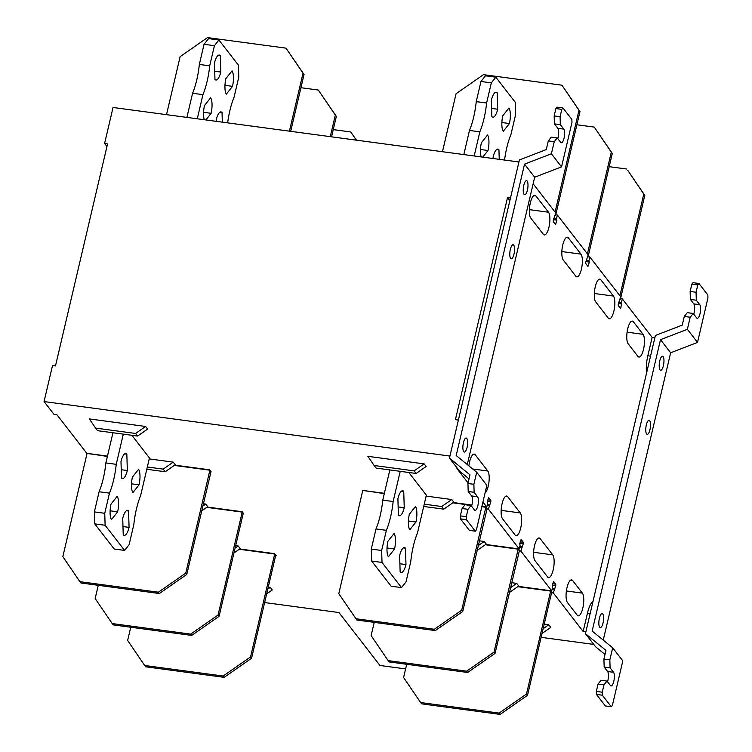 <?xml version="1.0" encoding="UTF-8"?>
<svg xmlns="http://www.w3.org/2000/svg" width="752" height="752" viewBox="0 0 752 752"><rect width="100%" height="100%" fill="white"/><g stroke="black" fill="none" stroke-linecap="round" stroke-linejoin="round"><path stroke-width="1.13" d="M243.178 513.644L241.975 511.717L243.582 513.701L242.012 511.839L207.054 507.149M190.688 634.115L112.208 623.568L113.223 624.884L191.704 635.421L190.688 634.115L218.071 615.033L242.219 512.103L206.772 507.346M112.208 623.568L95.166 598.536L98.268 585.31M218.071 615.033L219.086 616.349L243.234 513.419M191.704 635.421L219.086 616.349M275.702 555.333L274.48 553.763L275.702 555.333L251.563 658.273L250.548 656.957L274.687 554.027L239.249 549.27M239.531 549.073L274.442 553.641L275.646 555.568M250.548 656.957L223.156 676.029L224.171 677.345L251.563 658.273M224.171 677.345L145.691 666.798L144.675 665.492L223.156 676.029M144.675 665.492L127.643 640.45L130.745 627.234M210.908 471.513L209.893 470.197L185.753 573.137L186.769 574.443L211.039 471.542M174.304 465.422L209.893 470.197L174.586 465.225M107.395 456.436L86.875 453.334M107.442 456.21L86.79 453.437M185.753 573.137L158.362 592.209L79.881 581.672L62.848 556.63L86.988 453.7M186.769 574.443L159.377 593.516L80.896 582.979L79.881 581.672M159.377 593.516L158.362 592.209M356.476 140.163L350.77 131.967L356.335 140.145M333.249 129.607L350.77 131.967M290.695 131.337L304.034 74.486L285.976 48.137L207.496 37.6L180.113 56.673L166.512 114.661M304.034 74.486L303.018 73.179L289.417 131.158M285.976 48.137L303.018 73.179M331.557 136.817L336.351 116.391L318.303 90.043L300.932 87.711M336.351 116.391L335.336 115.084L330.278 136.648M318.303 90.043L335.336 115.084M519.19 550.473L518.175 549.157L494.026 652.097L495.042 653.403L519.388 550.737L518.795 548.894M485.303 544.749L518.175 549.157L485.585 544.551M494.026 652.097L466.644 671.169L388.164 660.632L371.121 635.59L374.223 622.374M495.042 653.403L467.659 672.476L389.179 661.939L388.164 660.632M467.659 672.476L466.644 671.169M550.398 590.696L551.865 592.661L551.272 590.818M518.062 586.475L550.436 590.818M517.78 586.673L550.643 591.081L526.503 694.011L499.112 713.093L500.127 714.4L527.519 695.327L526.503 694.011M500.127 714.4L421.646 703.863L420.631 702.547L499.112 713.093M420.631 702.547L403.598 677.514L406.7 664.289M551.658 592.397L527.519 695.327M486.864 508.568L485.848 507.262L461.709 610.192L462.724 611.498L487.07 508.831L486.478 506.989M481.835 506.716L485.848 507.262L481.891 506.491M384.3 493.622L363.987 490.539M471.861 505.147L453.118 502.627M384.347 493.397L362.746 490.492L338.804 593.685L356.852 620.033L435.333 630.58L462.724 611.498M471.805 505.372L452.836 502.825M461.709 610.192L434.318 629.264L355.837 618.727M435.333 630.58L434.318 629.264M620.052 299.456L620.842 298.563L620.4 297.989M619.902 295.78L643.768 194.063L644.774 195.37L620.635 298.3M644.774 195.37L627.741 170.328L643.768 194.063M609.205 166.671L626.726 169.021M555.484 214.019L556.048 214.743L555.051 215.862M555.841 214.48L579.989 111.55L561.932 85.202L483.451 74.655L456.069 93.727L442.467 151.716M579.989 111.55L578.974 110.234L555.079 212.092M561.932 85.202L578.974 110.234M587.923 256.075L588.365 256.639L587.585 257.532M588.167 256.385L612.307 153.446L594.259 127.097L576.887 124.766M612.307 153.446L611.291 152.139L587.434 253.856M594.259 127.097L611.291 152.139M577.198 615.174A11.806 3.704 97.6 0 0 578.213 615.841A11.806 3.704 97.6 0 0 582.828 608.077A11.806 3.704 97.6 0 0 582.377 593.121L572.629 580.544A11.806 3.704 97.6 0 0 571.614 579.877A11.806 3.704 97.6 0 0 566.999 587.641A11.806 3.704 97.6 0 0 567.459 602.596L577.198 615.174M551.573 592.736L553.322 592.971L555.766 585.592L555.728 584.191L553.575 581.418L552.184 585.752L552.56 587.199L551.705 590.875L518.203 586.372M519.106 550.812L520.854 551.047L551.705 590.875M520.854 551.047L523.298 543.668L523.26 542.267L521.108 539.494L519.717 543.837L520.093 545.275L519.228 548.951L485.736 544.457M486.788 508.916L488.386 509.123L519.228 548.951M488.386 509.123L490.83 501.744L490.783 500.353L488.631 497.57L487.249 501.913L487.625 503.351L486.76 507.027L481.91 506.378M457.583 468.599L456.925 468.515L468.082 482.925M482.925 502.073L486.76 507.027M44.067 401.568L52.518 365.538L55.479 365.942L107.555 143.905L104.594 143.5L113.044 107.48L518.927 161.981L510.476 198.011L507.515 197.607L455.43 419.654L458.391 420.048L449.94 456.069L44.067 401.568L54.012 414.408L56.973 414.803L86.8 453.324L107.47 456.097M507.515 197.607L509.856 200.634M533.14 183.77L555.737 212.938L553.293 220.317L553.34 221.718L555.484 224.491L556.875 220.157L556.499 218.71L557.364 215.034L588.205 254.862L585.761 262.241L585.808 263.632L587.961 266.415L589.342 262.072L588.966 260.634L589.831 256.958L620.682 296.786L618.238 304.165L618.276 305.556L620.428 308.339L621.819 303.996L621.443 302.558L622.299 298.882L652.134 337.394L647.829 355.771A18.885 5.931 97.6 0 0 646.541 373.161M593.037 601.252A18.885 5.931 97.6 0 0 587.472 613.106L583.157 631.483L585.864 631.849M553.322 592.971L583.157 631.483M643.533 349.276A11.806 3.704 97.6 0 0 643.073 334.32L633.334 321.743A11.806 3.704 97.6 0 0 632.319 321.076A11.806 3.704 97.6 0 0 627.704 328.84A11.806 3.704 97.6 0 0 628.164 343.796L637.903 356.373A11.806 3.704 97.6 0 0 638.918 357.04A11.806 3.704 97.6 0 0 643.533 349.276M548.96 227.179A11.806 3.704 97.6 0 0 548.499 212.224L535.922 195.971A11.806 3.704 97.6 0 0 534.907 195.304A11.806 3.704 97.6 0 0 530.292 203.078A11.806 3.704 97.6 0 0 530.752 218.033L543.329 234.276A11.806 3.704 97.6 0 0 544.345 234.944A11.806 3.704 97.6 0 0 548.96 227.179M595.687 301.872L608.274 318.124A11.806 3.704 97.6 0 0 609.289 318.792A11.806 3.704 97.6 0 0 613.905 311.018A11.806 3.704 97.6 0 0 613.444 296.062L600.867 279.819A11.806 3.704 97.6 0 0 599.852 279.152A11.806 3.704 97.6 0 0 595.236 286.916A11.806 3.704 97.6 0 0 595.687 301.872M563.22 259.957L575.797 276.2A11.806 3.704 97.6 0 0 576.822 276.868A11.806 3.704 97.6 0 0 581.428 269.103A11.806 3.704 97.6 0 0 580.976 254.138L568.39 237.895A11.806 3.704 97.6 0 0 567.375 237.228A11.806 3.704 97.6 0 0 562.759 244.992A11.806 3.704 97.6 0 0 563.22 259.957M485.002 493.199A11.806 3.704 97.6 0 0 488.264 485.98A11.806 3.704 97.6 0 0 487.804 471.015L475.217 454.772A11.806 3.704 97.6 0 0 474.202 454.105A11.806 3.704 97.6 0 0 469.586 461.869A11.806 3.704 97.6 0 0 468.891 465.873M502.063 503.793A11.806 3.704 97.6 0 0 502.515 518.758L515.101 535.001A11.806 3.704 97.6 0 0 516.116 535.668A11.806 3.704 97.6 0 0 520.732 527.904A11.806 3.704 97.6 0 0 520.271 512.939L507.694 496.696A11.806 3.704 97.6 0 0 506.679 496.029A11.806 3.704 97.6 0 0 502.063 503.793M534.531 545.717A11.806 3.704 97.6 0 0 534.992 560.672L547.569 576.925A11.806 3.704 97.6 0 0 548.584 577.592A11.806 3.704 97.6 0 0 553.199 569.819A11.806 3.704 97.6 0 0 552.748 554.863L540.162 538.62A11.806 3.704 97.6 0 0 539.146 537.953A11.806 3.704 97.6 0 0 534.531 545.717M554.186 589.295L552.137 589.023M593.76 644.417L541.111 637.339M405.61 668.913L379.948 665.473L338.955 612.542L264.629 602.559M275.617 555.681L276.275 555.766L274.649 553.669L239.672 548.969M243.15 513.757L243.798 513.842L242.182 511.745L207.195 507.045M210.833 471.852L209.705 469.821L174.727 465.131M471.889 505.034L453.259 502.533M384.375 493.284L363.959 490.652M266.669 593.854L272.252 589.972L270.241 587.378L268.248 587.105M426.158 466.475L424.147 463.881L367.878 456.323L374.129 465.507L414.108 470.874L416.119 473.469L426.158 466.475M147.627 429.063L145.615 426.469L89.347 418.92L95.589 428.095L135.576 433.472L137.578 436.057L147.627 429.063M201.668 510.899L207.731 506.679L205.71 504.056L203.35 503.737M233.957 552.946L240.208 548.593L238.177 545.98L235.677 545.642M146.8 469.276L165.224 471.748L175.263 464.755L173.233 462.132L149.234 458.908M509.311 592.567L518.739 586.005L516.709 583.383L511.633 582.697M477.022 550.52L486.271 544.081L484.241 541.459L479.306 540.801M423.705 506.463L443.755 509.151L453.794 502.157L451.764 499.535L426.14 496.094M542.023 633.475L550.784 627.375L548.772 624.78L544.204 624.169M548.772 624.78L543.141 628.7M270.241 587.378L267.787 589.089M424.147 463.881L414.108 470.874M374.129 465.507L376.132 468.092L416.119 473.469M95.589 428.095L97.6 430.689L137.578 436.057M145.615 426.469L135.576 433.472M205.71 504.056L202.805 506.077M238.177 545.98L235.085 548.123M165.224 471.748L163.193 469.126L147.336 467.001M173.233 462.132L163.193 469.126M516.709 583.383L510.448 587.744M484.241 541.459L478.159 545.698M443.755 509.151L441.725 506.528L451.764 499.535M424.241 504.178L441.725 506.528M520.177 541.863L523.26 542.267M519.867 543.207L523.298 543.668M522.095 546.901L519.782 546.591M521.719 547.371L519.67 547.099M552.654 583.778L555.728 584.191M552.335 585.131L555.766 585.592M554.562 588.825L552.259 588.515M555.954 214.846L557.364 215.034M652.134 337.394L654.842 337.761M620.748 298.666L622.299 298.882M588.271 256.752L589.831 256.958M586.231 260.267L588.966 260.634M589.004 261.63L586.005 261.226M585.911 261.611L589.342 262.072M588.487 265.747L587.321 265.597M553.754 218.343L556.499 218.71M556.527 219.706L553.528 219.302M553.444 219.697L556.875 220.157M556.01 223.833L554.854 223.673M106.934 146.527L104.594 143.5M618.699 302.191L621.443 302.558M621.472 303.554L618.473 303.15M618.379 303.535L621.819 303.996M620.955 307.671L619.798 307.521M487.71 499.939L490.783 500.353M487.39 501.283L490.83 501.744M489.618 504.977L487.315 504.667M489.242 505.447L487.193 505.175M471.006 505.523L474.456 509.978A7.078 2.228 97.6 0 0 475.067 510.382A7.078 2.228 97.6 0 0 477.84 505.72A7.078 2.228 97.6 0 0 477.567 496.743L474.117 492.287L473.873 484.316L476.702 472.237L486.845 485.341L476.43 529.765L475.302 531.185L466.372 519.651L466.278 516.662L468.007 509.311L471.006 505.523L465.084 504.733L462.085 508.512L468.007 509.311M467.283 464.557L534.672 177.237L561.547 166.869L551.395 153.775L554.233 141.696L557.232 137.907L551.31 137.118L548.302 140.897L546.272 149.573L519.406 159.941L449.461 458.118L469.981 474.841L467.951 483.517L468.195 491.498L471.645 495.953A7.078 2.228 -82.4 0 1 471.918 504.921A7.078 2.228 -82.4 0 1 471.56 506.237M449.461 458.118L459.613 471.222L469.032 478.902M554.168 115.902L554.412 123.883L560.334 124.672L560.09 116.701L554.168 115.902L555.897 108.551L557.016 107.132L562.947 107.931L571.877 119.455L571.962 122.444L561.547 166.869M557.777 138.622A7.078 2.228 -82.4 0 0 558.134 137.315A7.078 2.228 -82.4 0 0 557.862 128.338L554.412 123.883M560.334 124.672L563.784 129.128A7.078 2.228 97.6 0 1 564.066 138.105A7.078 2.228 97.6 0 1 561.293 142.767A7.078 2.228 97.6 0 1 560.682 142.363L557.232 137.907M562.947 107.931L561.819 109.35L560.09 116.701M554.233 141.696L548.302 140.897M551.395 153.775L524.529 164.133L456.182 455.515L476.702 472.237M467.951 483.517L473.873 484.316M475.302 531.185L469.38 530.386L460.45 518.861L460.356 515.872L462.085 508.512M474.117 492.287L468.195 491.498M460.356 515.872L466.278 516.662M466.372 519.651L460.45 518.861M523.787 185.349A7.078 2.228 97.6 0 0 524.67 194.73A7.078 2.228 97.6 0 0 527.434 190.068A7.078 2.228 97.6 0 0 526.55 180.687A7.078 2.228 97.6 0 0 523.787 185.349M534.672 177.237L524.529 164.133M467.077 447.393A7.078 2.228 97.6 0 0 466.193 438.021A7.078 2.228 97.6 0 0 463.429 442.684A7.078 2.228 97.6 0 0 464.313 452.055A7.078 2.228 97.6 0 0 467.077 447.393M510.345 249.42A7.078 2.228 97.6 0 0 511.228 258.791A7.078 2.228 97.6 0 0 513.992 254.129A7.078 2.228 97.6 0 0 513.108 244.757A7.078 2.228 97.6 0 0 510.345 249.42M561.819 109.35L555.897 108.551M603.254 640.112L670.643 352.782L697.518 342.423L707.933 297.999L707.848 295L698.918 283.476L692.987 282.677L691.868 284.096L690.139 291.456L690.383 299.428L696.305 300.227L699.755 304.682A7.078 2.228 97.6 0 1 700.037 313.659A7.078 2.228 97.6 0 1 697.264 318.312A7.078 2.228 97.6 0 1 696.653 317.917L693.203 313.462L690.204 317.241L684.273 316.451L682.243 325.127L655.377 335.486L585.432 633.663L595.584 646.767L605.003 654.447M693.748 314.167A7.078 2.228 -82.4 0 0 694.105 312.86A7.078 2.228 -82.4 0 0 693.833 303.883L690.383 299.428M693.203 313.462L687.281 312.663L684.273 316.451M690.204 317.241L687.366 329.32L660.5 339.678L592.153 631.06L612.673 647.792L622.816 660.886L612.401 705.31L611.273 706.73L602.343 695.205L602.249 692.207L603.978 684.856L606.977 681.077L601.055 680.278L598.056 684.066L603.978 684.856M585.432 633.663L605.952 650.395L603.922 659.062L609.844 659.861L612.673 647.792M670.643 352.782L660.5 339.678M603.048 622.947A7.078 2.228 97.6 0 0 602.164 613.566A7.078 2.228 97.6 0 0 599.4 618.229A7.078 2.228 97.6 0 0 600.284 627.6A7.078 2.228 97.6 0 0 603.048 622.947M663.405 365.613A7.078 2.228 97.6 0 0 662.521 356.241A7.078 2.228 97.6 0 0 659.758 360.894A7.078 2.228 97.6 0 0 660.641 370.275A7.078 2.228 97.6 0 0 663.405 365.613M646.316 424.965A7.078 2.228 97.6 0 0 647.199 434.346A7.078 2.228 97.6 0 0 649.963 429.683A7.078 2.228 97.6 0 0 649.079 420.302A7.078 2.228 97.6 0 0 646.316 424.965M687.366 329.32L697.518 342.423M696.305 300.227L696.061 292.246L690.139 291.456M698.918 283.476L697.79 284.895L696.061 292.246M697.79 284.895L691.868 284.096M609.844 659.861L610.088 667.842L613.538 672.297A7.078 2.228 97.6 0 1 613.811 681.265A7.078 2.228 97.6 0 1 611.038 685.927A7.078 2.228 97.6 0 1 610.427 685.523L606.977 681.077M598.056 684.066L596.327 691.417L596.421 694.406L605.351 705.94L611.273 706.73M603.922 659.062L604.166 667.043L607.616 671.498A7.078 2.228 -82.4 0 1 607.889 680.475A7.078 2.228 -82.4 0 1 607.531 681.782M610.088 667.842L604.166 667.043M596.327 691.417L602.249 692.207M602.343 695.205L596.421 694.406M499.234 159.339L498.943 149.695L496.828 149.413M474.183 155.974L479.842 131.835A39.339 12.352 97.6 0 0 484.034 118.478A39.339 12.352 97.6 0 0 486.6 103.024L491.329 82.87L495.831 77.193L515.317 102.347L515.684 114.313L510.956 134.458A39.339 12.352 97.6 0 0 506.763 147.824A39.339 12.352 97.6 0 0 504.564 160.054M498.943 149.695A12.587 3.957 97.6 0 0 497.946 149.093A12.587 3.957 97.6 0 0 493.096 157.055L493.143 158.522M502.778 115.789A12.587 3.957 97.6 0 0 503.248 131.309L509.424 123.535A12.587 3.957 97.6 0 0 508.944 108.015L502.778 115.789M491.864 116.598A12.587 3.957 97.6 0 0 492.851 117.209A12.587 3.957 97.6 0 0 497.702 109.237L497.204 92.853A12.587 3.957 97.6 0 0 496.207 92.252A12.587 3.957 97.6 0 0 491.357 100.213L491.864 116.598M482.775 157.13L488.02 150.503A12.587 3.957 97.6 0 0 487.55 134.993L481.383 142.767A12.587 3.957 97.6 0 0 481.195 156.914M479.842 131.835L469.483 130.444L463.815 154.583M491.329 82.87L480.96 81.479L485.472 75.802L495.831 77.193M480.96 81.479L476.242 101.633L486.6 103.024M476.242 101.633A39.339 12.352 -82.4 0 1 473.666 117.086A39.339 12.352 -82.4 0 1 469.483 130.444M509.424 123.535L501.875 122.52M491.611 108.42L497.702 109.237M497.204 92.853L495.089 92.571M488.02 150.503L480.481 149.488M399.632 555.549L400.139 571.934A12.587 3.957 97.6 0 0 401.126 572.545A12.587 3.957 97.6 0 0 405.977 564.573L405.469 548.189A12.587 3.957 97.6 0 0 404.482 547.588A12.587 3.957 97.6 0 0 399.632 555.549M399.885 563.756L405.977 564.573M389.856 469.934L382.768 500.127A39.339 12.352 -82.4 0 1 380.202 515.581A39.339 12.352 -82.4 0 1 376.009 528.938L371.291 549.082L371.657 561.048L391.134 586.203L401.502 587.594L382.016 562.449L381.649 550.473L386.378 530.329A39.339 12.352 97.6 0 0 390.57 516.972A39.339 12.352 97.6 0 0 393.136 501.518L400.214 471.335M382.768 500.127L393.136 501.518M408.787 472.482L426.356 495.164L417.492 532.952A39.339 12.352 97.6 0 0 413.299 546.319A39.339 12.352 97.6 0 0 410.733 561.772L406.005 581.916L401.502 587.594M409.314 514.283A12.587 3.957 97.6 0 0 409.784 529.803L415.95 522.029A12.587 3.957 97.6 0 0 415.48 506.51L409.314 514.283M398.4 515.092A12.587 3.957 97.6 0 0 399.387 515.703A12.587 3.957 97.6 0 0 404.238 507.732L403.739 491.347A12.587 3.957 97.6 0 0 402.743 490.746A12.587 3.957 97.6 0 0 397.893 498.708L398.4 515.092M394.556 548.998A12.587 3.957 97.6 0 0 394.086 533.488L387.919 541.261A12.587 3.957 97.6 0 0 388.389 556.771L394.556 548.998L387.007 547.982M382.016 562.449L371.657 561.048M371.291 549.082L381.649 550.473M386.378 530.329L376.009 528.938M405.469 548.189L403.363 547.907M415.95 522.029L408.411 521.014M398.146 506.914L404.238 507.732M403.739 491.347L401.624 491.065M122.726 518.363L123.234 534.747A12.587 3.957 97.6 0 0 124.221 535.358A12.587 3.957 97.6 0 0 129.071 527.387L128.564 511.003A12.587 3.957 97.6 0 0 127.577 510.401A12.587 3.957 97.6 0 0 122.726 518.363M122.98 526.569L129.071 527.387M112.95 432.757L105.863 462.941A39.339 12.352 -82.4 0 1 103.297 478.394A39.339 12.352 -82.4 0 1 99.104 491.752L94.385 511.896L94.752 523.871L114.229 549.016L124.597 550.408L105.111 525.263L94.752 523.871M105.863 462.941L116.231 464.332L123.309 434.148M131.882 435.295L149.451 457.977L140.586 495.775A39.339 12.352 97.6 0 0 136.394 509.132A39.339 12.352 97.6 0 0 133.828 524.586L129.1 544.73L124.597 550.408M94.385 511.896L104.744 513.296L109.472 493.143L99.104 491.752M105.111 525.263L104.744 513.296M109.472 493.143A39.339 12.352 97.6 0 0 113.665 479.785A39.339 12.352 97.6 0 0 116.231 464.332M132.408 477.106A12.587 3.957 97.6 0 0 132.878 492.616L139.054 484.843A12.587 3.957 97.6 0 0 138.575 469.323L132.408 477.106M121.495 477.915A12.587 3.957 97.6 0 0 122.482 478.516A12.587 3.957 97.6 0 0 127.332 470.545L126.834 454.161A12.587 3.957 97.6 0 0 125.838 453.559A12.587 3.957 97.6 0 0 120.987 461.521L121.495 477.915M117.65 511.811A12.587 3.957 97.6 0 0 117.18 496.301L111.014 504.075A12.587 3.957 97.6 0 0 111.484 519.585L117.65 511.811L110.112 510.796M128.564 511.003L126.458 510.721M139.054 484.843L131.506 483.827M121.241 469.727L127.332 470.545M126.834 454.161L124.719 453.879M222.329 122.153L222.037 112.509L219.922 112.227M197.278 118.788L202.937 94.649A39.339 12.352 97.6 0 0 207.129 81.291A39.339 12.352 97.6 0 0 209.695 65.838L214.423 45.684L218.926 40.006L238.412 65.161L238.779 77.127L234.051 97.281A39.339 12.352 97.6 0 0 229.858 110.638A39.339 12.352 97.6 0 0 227.659 122.867M222.037 112.509A12.587 3.957 97.6 0 0 221.041 111.907A12.587 3.957 97.6 0 0 216.191 119.869L216.238 121.335M225.873 78.612A12.587 3.957 97.6 0 0 226.343 94.122L232.518 86.348A12.587 3.957 97.6 0 0 232.039 70.829L225.873 78.612M214.959 79.421A12.587 3.957 97.6 0 0 215.956 80.022A12.587 3.957 97.6 0 0 220.797 72.051L220.298 55.667A12.587 3.957 97.6 0 0 219.302 55.065A12.587 3.957 97.6 0 0 214.461 63.027L214.959 79.421M205.869 119.944L211.115 113.317A12.587 3.957 97.6 0 0 210.645 97.807L204.478 105.581A12.587 3.957 97.6 0 0 204.29 119.728M202.937 94.649L192.578 93.257L186.91 117.397M214.423 45.684L204.055 44.293L208.567 38.615L218.926 40.006M204.055 44.293L199.336 64.446L209.695 65.838M199.336 64.446A39.339 12.352 -82.4 0 1 196.77 79.9A39.339 12.352 -82.4 0 1 192.578 93.257M232.518 86.348L224.97 85.333M214.705 71.233L220.797 72.051M220.298 55.667L218.183 55.385M211.115 113.317L203.576 112.302M566.388 590.969L582.377 593.121M590.17 613.472L587.472 613.106M647.829 355.771L650.527 356.138M627.093 332.168L643.073 334.32M633.334 321.743L631.163 321.452M529.38 209.648L548.499 212.224M535.922 195.971L533.751 195.68M600.867 279.819L598.695 279.528M594.315 293.496L613.444 296.062M568.39 237.895L566.218 237.604M561.847 251.572L580.976 254.138M475.217 454.772L473.046 454.481M472.726 468.994L487.804 471.015M507.694 496.696L505.523 496.405M501.142 510.373L520.271 512.939M540.162 538.62L537.99 538.329M533.619 552.297L552.748 554.863M572.629 580.544L570.458 580.253M471.645 495.953L477.567 496.743M557.862 128.338L563.784 129.128M693.833 303.883L699.755 304.682M607.616 671.498L613.538 672.297"/></g></svg>
